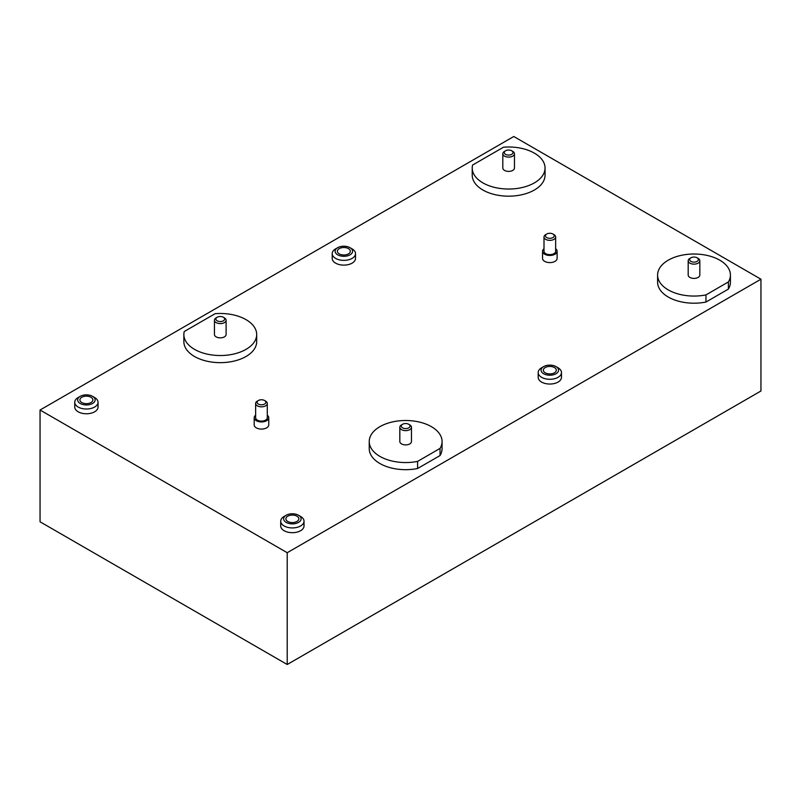 <?xml version="1.0" encoding="UTF-8"?>
<svg xmlns="http://www.w3.org/2000/svg" width="801" height="801" viewBox="0 0 801 801"><rect width="100%" height="100%" fill="white"/><g stroke="black" fill="none" stroke-linecap="round" stroke-linejoin="round"><path stroke-width="1.2" d="M298.543 515.253L300.605 516.445A11.655 6.728 180 0 1 304.02 521.201L304.02 525.957A11.655 6.728 180 0 1 296.821 532.174A11.655 6.728 180 0 1 284.125 530.713A11.655 6.728 180 0 1 280.71 525.957L280.71 521.201A11.655 6.728 180 0 1 284.125 516.445L286.187 515.253A8.741 5.046 0 0 0 286.187 522.392A8.741 5.046 0 0 0 298.543 522.392A8.741 5.046 0 0 0 298.543 515.253A8.741 5.046 0 0 0 286.187 515.253M556.004 366.608L558.067 367.799A11.655 6.728 180 0 1 561.481 372.555L561.481 377.311A11.655 6.728 180 0 1 554.292 383.529A11.655 6.728 180 0 1 541.586 382.067A11.655 6.728 180 0 1 538.182 377.311L538.182 372.555A11.655 6.728 180 0 1 541.586 367.799L543.649 366.608A8.741 5.046 0 0 0 543.649 373.747A8.741 5.046 0 0 0 556.004 373.747A8.741 5.046 0 0 0 556.004 366.608A8.741 5.046 0 0 0 543.649 366.608M92.576 396.335L94.628 397.526A11.655 6.728 180 0 1 98.042 402.282L98.042 407.038A11.655 6.728 180 0 1 90.853 413.256A11.655 6.728 180 0 1 78.158 411.794A11.655 6.728 180 0 1 74.743 407.038L74.743 402.282A11.655 6.728 180 0 1 78.158 397.526L80.21 396.335A8.741 5.046 0 0 0 80.21 403.474A8.741 5.046 0 0 0 92.576 403.474A8.741 5.046 0 0 0 92.576 396.335A8.741 5.046 0 0 0 80.21 396.335M350.037 247.689L352.1 248.881A11.655 6.728 180 0 1 355.514 253.637L355.514 258.393A11.655 6.728 180 0 1 348.315 264.61A11.655 6.728 180 0 1 335.619 263.149A11.655 6.728 180 0 1 332.205 258.393L332.205 253.637A11.655 6.728 180 0 1 335.619 248.881L337.682 247.689A8.741 5.046 0 0 0 337.682 254.828A8.741 5.046 0 0 0 350.037 254.828A8.741 5.046 0 0 0 350.037 247.689A8.741 5.046 0 0 0 337.682 247.689M555.654 248.741A7.279 4.205 180 0 1 557.116 251.264L557.116 258.393A7.279 4.205 180 0 1 552.62 262.277A7.279 4.205 180 0 1 544.68 261.366A7.279 4.205 180 0 1 542.547 258.393L542.547 251.264A7.279 4.205 180 0 1 543.999 248.741M267.294 415.218A7.279 4.205 180 0 1 268.756 417.742L268.756 424.88A7.279 4.205 180 0 1 264.26 428.765A7.279 4.205 180 0 1 256.32 427.854A7.279 4.205 180 0 1 254.187 424.88L254.187 417.742A7.279 4.205 180 0 1 255.639 415.218M705.961 302.037A36.415 21.026 180 0 1 657.601 282.172L657.601 275.043A36.415 21.026 180 0 1 694.006 254.017A36.415 21.026 180 0 1 730.422 275.043A36.415 21.026 180 0 1 728.399 281.942L728.399 289.081L705.961 302.037L705.961 294.898A36.415 21.026 180 0 1 657.601 275.043M730.422 275.043L730.422 282.172A36.415 21.026 180 0 1 728.399 289.081M256.69 334.498L256.69 341.637A36.415 21.026 180 0 1 220.275 362.653A36.415 21.026 180 0 1 183.86 341.637L183.86 334.498A36.415 21.026 180 0 1 184.23 331.524L215.129 313.692A36.415 21.026 180 0 1 256.69 334.498A36.415 21.026 180 0 1 220.275 355.524A36.415 21.026 180 0 1 183.86 334.498M287.219 552.71L40.05 410.012L513.781 136.5L760.95 279.209L287.219 552.71L287.219 664.5L40.05 521.791L40.05 410.012M417.601 468.515A36.415 21.026 180 0 1 369.241 448.66L369.241 441.521A36.415 21.026 180 0 1 405.646 420.505A36.415 21.026 180 0 1 442.062 441.521A36.415 21.026 180 0 1 440.039 448.42L440.039 455.559L417.601 468.515L417.601 461.386A36.415 21.026 180 0 1 369.241 441.521M442.062 441.521L442.062 448.66A36.415 21.026 180 0 1 440.039 455.559M545.05 168.02L545.05 175.149A36.415 21.026 180 0 1 508.635 196.175A36.415 21.026 180 0 1 472.22 175.149L472.22 168.02A36.415 21.026 180 0 1 472.59 165.046L503.489 147.204A36.415 21.026 180 0 1 545.05 168.02A36.415 21.026 180 0 1 508.635 189.036A36.415 21.026 180 0 1 472.22 168.02M287.219 664.5L760.95 390.988L760.95 279.209M214.448 320.23L214.448 334.498A5.827 3.364 0 0 0 220.275 337.862A5.827 3.364 0 0 0 226.102 334.498L226.102 320.23A5.827 3.364 180 0 1 220.275 323.594A5.827 3.364 180 0 1 214.448 320.23A5.827 3.364 180 0 1 216.16 317.857L217.181 317.256A4.365 2.523 0 0 0 218.913 321.441A4.365 2.523 0 0 0 224.59 318.658A4.365 2.523 0 0 0 223.369 317.256A4.365 2.523 0 0 0 217.181 317.256M440.039 448.42L417.601 461.386M399.819 427.253L399.819 441.521A5.827 3.364 0 0 0 401.531 443.904A5.827 3.364 0 0 0 407.879 444.635A5.827 3.364 0 0 0 411.474 441.521L411.474 427.253A5.827 3.364 180 0 1 407.879 430.367A5.827 3.364 180 0 1 401.531 429.636A5.827 3.364 180 0 1 399.819 427.253A5.827 3.364 180 0 1 401.531 424.88L402.563 424.28A4.365 2.523 0 0 0 402.563 427.854A4.365 2.523 0 0 0 408.74 427.854A4.365 2.523 0 0 0 408.74 424.28A4.365 2.523 0 0 0 402.563 424.28M502.808 153.752L502.808 168.02A5.827 3.364 0 0 0 508.635 171.384A5.827 3.364 0 0 0 514.462 168.02L514.462 153.752A5.827 3.364 180 0 1 510.868 156.856A5.827 3.364 180 0 1 504.52 156.125A5.827 3.364 180 0 1 502.808 153.752A5.827 3.364 180 0 1 504.52 151.369L505.541 150.778A4.365 2.523 0 0 0 505.541 154.343A4.365 2.523 0 0 0 511.729 154.343A4.365 2.523 0 0 0 511.729 150.778A4.365 2.523 0 0 0 505.541 150.778M728.399 281.942L705.961 294.898M688.179 260.776L688.179 275.043A5.827 3.364 0 0 0 689.891 277.416A5.827 3.364 0 0 0 696.239 278.147A5.827 3.364 0 0 0 699.834 275.043L699.834 260.776A5.827 3.364 180 0 1 696.239 263.879A5.827 3.364 180 0 1 689.891 263.149A5.827 3.364 180 0 1 688.179 260.776A5.827 3.364 180 0 1 689.891 258.393L690.923 257.802A4.365 2.523 0 0 0 690.923 261.366A4.365 2.523 0 0 0 697.1 261.366A4.365 2.523 0 0 0 697.1 257.802A4.365 2.523 0 0 0 690.923 257.802M268.756 417.742A7.279 4.205 180 0 1 264.26 421.626A7.279 4.205 180 0 1 256.32 420.715A7.279 4.205 180 0 1 254.187 417.742M255.639 403.474L255.639 417.742A5.827 3.364 0 0 0 261.466 421.106A5.827 3.364 0 0 0 267.294 417.742L267.294 403.474A5.827 3.364 180 0 1 261.957 406.828A5.827 3.364 180 0 1 255.729 404.034A5.827 3.364 180 0 1 255.639 403.474A5.827 3.364 180 0 1 257.351 401.091L258.383 400.5A4.365 2.523 0 0 0 257.161 402.703A4.365 2.523 0 0 0 263.479 404.525A4.365 2.523 0 0 0 264.56 400.5A4.365 2.523 0 0 0 258.383 400.5M557.116 251.264A7.279 4.205 180 0 1 552.62 255.139A7.279 4.205 180 0 1 544.68 254.227A7.279 4.205 180 0 1 542.547 251.264M543.999 236.986L543.999 251.264A5.827 3.364 0 0 0 549.826 254.618A5.827 3.364 0 0 0 555.654 251.264L555.654 236.986A5.827 3.364 180 0 1 552.059 240.1A5.827 3.364 180 0 1 545.711 239.369A5.827 3.364 180 0 1 543.999 236.986A5.827 3.364 180 0 1 545.711 234.613L546.743 234.012A4.365 2.523 0 0 0 546.743 237.587A4.365 2.523 0 0 0 552.92 237.587A4.365 2.523 0 0 0 552.92 234.012A4.365 2.523 0 0 0 546.743 234.012M355.514 253.637A11.655 6.728 180 0 1 348.315 259.854A11.655 6.728 180 0 1 335.619 258.393A11.655 6.728 180 0 1 332.205 253.637M348.445 248.61A6.478 3.745 0 0 0 341.376 247.799A6.478 3.745 0 0 0 337.381 251.264A6.478 3.745 0 0 0 343.859 254.998A6.478 3.745 0 0 0 350.337 251.264A6.478 3.745 0 0 0 348.445 248.61M98.042 402.282A11.655 6.728 180 0 1 90.853 408.5A11.655 6.728 180 0 1 78.158 407.038A11.655 6.728 180 0 1 74.743 402.282M90.974 397.256A6.478 3.745 0 0 0 83.915 396.445A6.478 3.745 0 0 0 79.91 399.909A6.478 3.745 0 0 0 86.398 403.644A6.478 3.745 0 0 0 92.876 399.909A6.478 3.745 0 0 0 90.974 397.256M561.481 372.555A11.655 6.728 180 0 1 554.292 378.773A11.655 6.728 180 0 1 541.586 377.311A11.655 6.728 180 0 1 538.182 372.555M554.412 367.529A6.478 3.745 0 0 0 547.353 366.718A6.478 3.745 0 0 0 543.348 370.172A6.478 3.745 0 0 0 549.826 373.917A6.478 3.745 0 0 0 556.315 370.172A6.478 3.745 0 0 0 554.412 367.529M304.02 521.201A11.655 6.728 180 0 1 296.821 527.418A11.655 6.728 180 0 1 284.125 525.957A11.655 6.728 180 0 1 280.71 521.201M296.951 516.174A6.478 3.745 0 0 0 289.882 515.363A6.478 3.745 0 0 0 285.887 518.818A6.478 3.745 0 0 0 292.365 522.562A6.478 3.745 0 0 0 298.843 518.818A6.478 3.745 0 0 0 296.951 516.174M552.92 234.012L553.952 234.613A5.827 3.364 180 0 1 555.654 236.986M408.74 424.28L409.772 424.88A5.827 3.364 180 0 1 411.474 427.253M264.56 400.5L265.592 401.091A5.827 3.364 180 0 1 267.294 403.474M223.369 317.256L224.39 317.857A5.827 3.364 180 0 1 226.032 319.719A5.827 3.364 180 0 1 226.102 320.23M511.729 150.778L512.75 151.369A5.827 3.364 180 0 1 514.462 153.752M697.1 257.802L698.132 258.393A5.827 3.364 180 0 1 699.834 260.776"/></g></svg>
